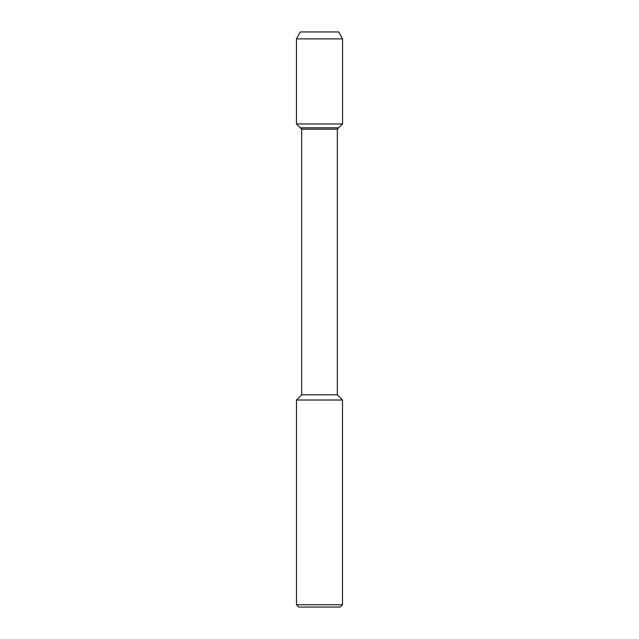 <?xml version="1.0" encoding="UTF-8"?>
<svg xmlns="http://www.w3.org/2000/svg" width="639" height="639" viewBox="0 0 639 639"><rect width="100%" height="100%" fill="white"/><g stroke="black" fill="none" stroke-linecap="round" stroke-linejoin="round"><path stroke-width="0.96" d="M300.298 31.95L338.702 31.95L300.298 31.95L296.44 38.907L342.56 38.907L338.702 31.95L342.56 38.907L342.56 123.966L342.56 38.907M301.672 394.782L301.672 129.198L337.328 129.198L337.328 394.782L301.672 394.782L296.496 400.014L342.504 400.014L337.328 394.782M296.496 400.014L296.496 604.75L298.796 607.05L340.204 607.05L342.504 604.75L342.504 400.014M296.496 604.75L342.504 604.75M301.672 129.198L300.298 127.824L338.702 127.824L342.56 123.966L296.44 123.966L296.44 38.907M296.44 123.966L300.298 127.824L338.702 127.824L337.328 129.198M338.702 127.824L342.56 123.966"/></g></svg>
